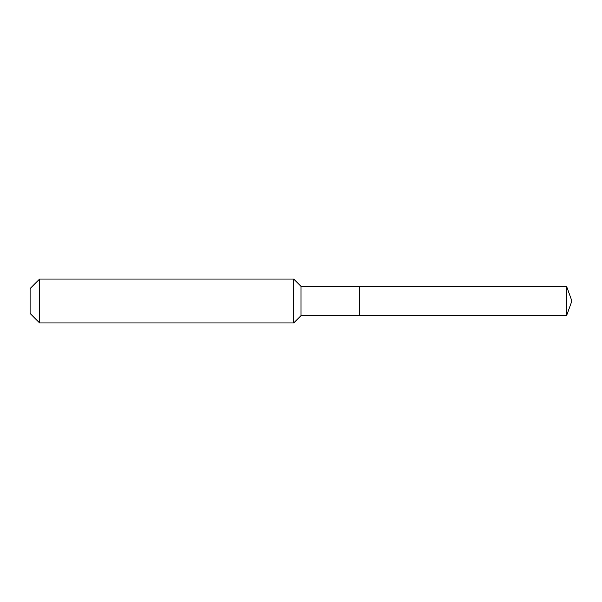 <?xml version="1.0" encoding="UTF-8"?>
<svg xmlns="http://www.w3.org/2000/svg" width="602" height="602" viewBox="0 0 602 602"><rect width="100%" height="100%" fill="white"/><g stroke="black" fill="none" stroke-linecap="round" stroke-linejoin="round"><path stroke-width="0.9" d="M566.572 315.644L566.572 286.356L571.9 301L566.572 315.644L359.575 315.644L566.572 315.644L571.9 301L566.572 315.644L359.575 315.644L359.575 286.356L301 286.356L293.678 279.035L39.619 279.035L30.1 288.554L30.1 313.446L39.619 322.965L39.619 279.035M571.9 301L566.572 286.356L359.575 286.356L359.575 315.644L301 315.644L301 286.356M301 315.644L293.678 322.965L293.678 279.035M293.678 322.965L39.619 322.965M566.572 286.356L359.575 286.356"/></g></svg>
